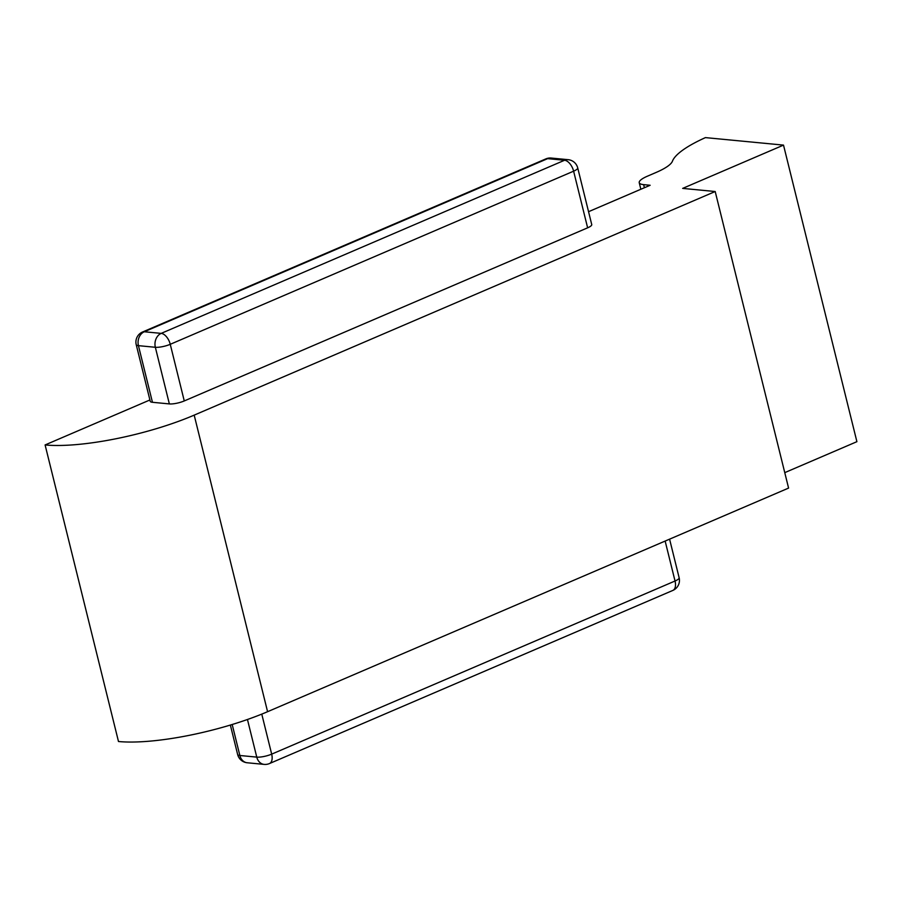 <?xml version="1.0" encoding="UTF-8"?>
<svg xmlns="http://www.w3.org/2000/svg" width="902" height="902" viewBox="0 0 902 902"><rect width="100%" height="100%" fill="white"/><g stroke="black" fill="none" stroke-linecap="round" stroke-linejoin="round"><path stroke-width="1.35" d="M149.912 399.969L45.1 444.945A109.289 26.282 -13.9 0 0 194.189 415.134L715.196 191.517L682.667 188.394L783.511 145.109L705.443 137.611A98.352 23.655 166.1 0 0 672.418 161.232A43.713 10.508 166.1 0 1 656.16 172.429L647.433 176.183A21.862 5.254 -13.9 0 0 639.225 182.678A21.862 5.254 -13.9 0 0 643.633 184.639L650.139 185.271L588.544 211.699M715.196 191.517L788.585 488.083L267.578 711.701A109.289 26.282 -13.9 0 1 118.489 741.512L45.1 444.945M784.763 472.637L856.9 441.676L783.511 145.109M577.72 167.93A10.925 10.925 0 0 0 568.159 159.677A10.925 8.761 95.5 0 0 564.562 160.263L547.649 158.639L144.286 331.756L161.199 333.379L564.562 160.263A10.925 5.987 66.8 0 1 573.616 171.177A10.925 2.627 166.1 0 0 577.72 167.93L591.735 224.564A10.925 2.627 166.1 0 1 587.63 227.823L573.616 171.177L170.252 344.305L184.267 400.939L587.63 227.823M184.267 400.939A10.925 2.627 166.1 0 1 169.362 403.916L155.347 347.281L138.434 345.658L152.449 402.292L169.362 403.916M152.449 402.292A10.925 2.627 166.1 0 1 150.239 401.311L136.225 344.677A10.925 2.627 -13.9 0 0 138.434 345.658A10.925 8.761 95.5 0 1 144.286 331.756A10.925 5.987 66.8 0 0 142.527 332.015A10.925 10.925 0 0 0 136.225 344.677M194.189 415.134L267.578 711.701M232.186 724.509L239.853 755.493L256.766 757.116L247.452 719.492M261.772 714.113L271.682 754.14L675.034 581.012L665.146 541.065M237.643 754.512A10.925 10.925 0 0 0 247.216 762.765A10.925 8.761 95.5 0 1 239.853 755.493A10.925 2.627 166.1 0 1 237.643 754.512L230.36 725.061M269.484 763.554A10.925 5.987 66.8 0 0 271.682 754.14A10.925 2.627 166.1 0 1 256.766 757.116A10.925 8.761 95.5 0 0 264.128 764.389A10.925 10.925 0 0 0 269.484 763.554L672.847 590.427A10.925 10.925 0 0 0 679.138 577.765L669.588 539.159M679.138 577.765A10.925 2.627 -13.9 0 1 675.034 581.012A10.925 5.987 66.8 0 1 672.847 590.427M155.347 347.281A10.925 2.627 -13.9 0 0 170.252 344.305A10.925 5.987 66.8 0 0 161.199 333.379A10.925 8.761 95.5 0 0 155.347 347.281M545.879 158.887A10.925 5.987 66.8 0 1 547.649 158.639A10.925 8.761 95.5 0 1 551.235 158.053A10.925 10.925 0 0 0 545.879 158.887L142.527 332.015M643.633 184.639L644.4 187.729M247.216 762.765L264.128 764.389M568.159 159.677L551.235 158.053M640.848 189.251L639.225 182.678"/></g></svg>
